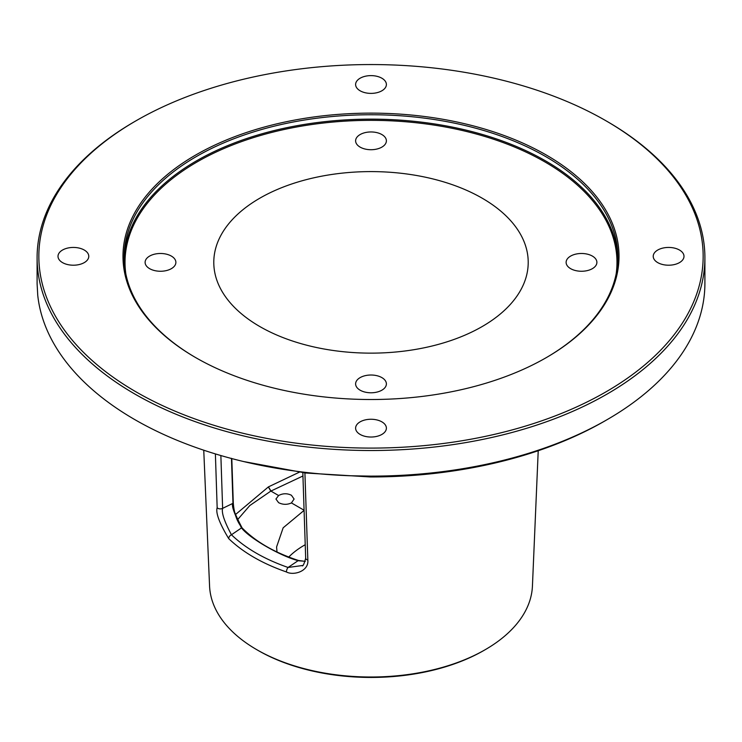 <?xml version="1.0" encoding="UTF-8"?>
<svg xmlns="http://www.w3.org/2000/svg" width="742" height="742" viewBox="0 0 742 742"><rect width="100%" height="100%" fill="white"/><g stroke="black" fill="none" stroke-linecap="round" stroke-linejoin="round"><path stroke-width="1.11" d="M37.1 257.743L37.1 283.351A333.9 192.772 0 0 0 37.1 283.713L37.74 295.251A333.9 192.772 0 0 0 350.363 475.761L370.379 476.123A333.9 192.772 0 0 0 607.104 419.666A333.9 192.772 0 0 0 607.104 419.657A333.9 192.772 0 0 0 704.9 283.351L704.9 257.743A333.9 192.772 0 0 0 607.104 121.438L605.871 120.723A332.156 191.77 0 0 0 136.129 120.723L134.896 121.438A333.9 192.772 0 0 0 37.1 257.743A333.9 192.772 0 0 0 243.218 435.851A333.9 192.772 0 0 0 607.104 394.058A333.9 192.772 0 0 0 704.9 257.743M134.896 121.438L136.129 120.723A332.156 191.77 180 0 0 136.129 391.924A332.156 191.77 180 0 0 605.871 391.924A332.156 191.77 0 0 0 605.871 120.723M607.104 419.657L604.647 421.085A330.413 190.768 180 0 1 370.379 476.958L305.602 472.997L243.552 461.533M203.753 450.199L209.569 586.087A161.478 93.232 0 0 0 256.815 649.704A161.478 93.232 0 0 0 485.185 649.704L485.185 649.704A161.478 93.232 0 0 0 532.431 586.087L538.219 450.728M482.17 326.554A157.211 90.765 0 0 0 528.165 264.606A157.211 90.765 0 0 0 432.957 178.943A157.211 90.765 0 0 0 259.83 198.188A157.211 90.765 0 0 0 213.835 264.606A157.211 90.765 0 0 0 312.632 346.653A157.211 90.765 0 0 0 482.17 326.554M299.314 472.2L268.428 486.882L235.316 514.698M596.893 262.371A15.387 8.885 180 0 1 581.505 271.257A15.387 8.885 180 0 1 566.118 262.371A15.387 8.885 180 0 1 581.505 253.486A15.387 8.885 180 0 1 596.893 262.371M371 131.955A15.387 8.885 180 0 1 386.387 140.841A15.387 8.885 180 0 1 371 149.717A15.387 8.885 180 0 1 355.613 140.841A15.387 8.885 180 0 1 371 131.955M145.107 262.371A15.387 8.885 180 0 1 160.495 253.486A15.387 8.885 180 0 1 175.882 262.371A15.387 8.885 180 0 1 160.495 271.257A15.387 8.885 180 0 1 145.107 262.371M371 392.787A15.387 8.885 180 0 1 355.613 383.902A15.387 8.885 180 0 1 371 375.016A15.387 8.885 180 0 1 386.387 383.902A15.387 8.885 180 0 1 371 392.787M545.964 357.811A246.854 142.52 0 0 0 617.854 257.27A246.854 142.52 0 0 0 465.466 125.602A246.854 142.52 0 0 0 196.445 156.497A246.854 142.52 180 0 0 124.146 257.27A246.854 142.52 180 0 0 196.036 357.811M195.628 155.069A248.013 143.187 0 0 0 195.628 357.57A248.013 143.187 0 0 0 546.372 357.579A248.013 143.187 0 0 0 546.372 357.57A248.013 143.187 0 0 0 546.372 155.069A248.013 143.187 0 0 0 195.628 155.069M683.994 256.324A15.387 8.885 180 0 1 668.607 265.209A15.387 8.885 180 0 1 653.22 256.324A15.387 8.885 180 0 1 668.607 247.438A15.387 8.885 180 0 1 683.994 256.324M371 75.619A15.387 8.885 180 0 1 386.387 84.505A15.387 8.885 180 0 1 371 93.39A15.387 8.885 180 0 1 355.613 84.505A15.387 8.885 180 0 1 371 75.619M58.006 256.324A15.387 8.885 180 0 1 73.393 247.438A15.387 8.885 180 0 1 88.78 256.324A15.387 8.885 180 0 1 73.393 265.209A15.387 8.885 180 0 1 58.006 256.324M371 437.029A15.387 8.885 180 0 1 355.613 428.143A15.387 8.885 180 0 1 371 419.258A15.387 8.885 180 0 1 386.387 428.143A15.387 8.885 180 0 1 371 437.029M231.801 458.575L233.285 502.918A0.872 0.519 178.1 0 0 233.22 502.742C231.337 504.764 234.37 513.297 242.328 528.341A0.872 0.621 135.7 0 0 242.207 528.016C255.767 541.781 274.531 552.604 298.469 560.479L305.277 561.379M231.467 458.315L232.969 503.336C231.207 505.219 234.045 513.408 241.502 527.924C249.609 538.46 281.19 556.398 298.163 560.637L288.072 567.463C264.486 559.236 245.611 548.347 231.448 534.769C224.316 521.422 221.376 512.611 222.628 508.353L220.866 455.542M242.189 527.998A0.872 0.621 135.7 0 0 241.502 527.924L231.448 534.769A3.487 2.449 -45.9 0 0 228.731 538.646C219.391 523.129 215.532 512.805 217.165 507.658L215.384 453.909M298.627 560.776L305.296 561.295M242.198 528.007C236.986 521.672 234.018 513.316 233.285 502.918A0.872 0.519 178.1 0 1 232.969 503.336L222.628 508.353A3.487 2.087 -1.9 0 1 217.165 507.658M302.439 565.515L288.072 567.463A3.487 1.447 -71 0 0 286.44 571.961C262.39 563.595 243.153 552.484 228.731 538.646M304.906 472.914L307.837 560.015C309.034 571.34 293.452 575.857 286.44 571.961M483.914 650.446A159.678 92.184 180 0 1 483.905 650.446L485.185 649.704L483.905 650.446A159.678 92.184 180 0 1 258.086 650.446L256.815 649.704M305.231 544.758A96.163 55.52 0 0 0 303.626 545.648M288.777 557.038A94.419 54.509 180 0 1 304.229 545.287L304.239 545.287A94.419 54.509 180 0 1 304.239 545.287A94.419 54.509 0 0 1 305.231 544.721M304.081 510.403L283.156 527.803L276.58 546.965L277.007 551.992M304.081 510.227L291.43 502.928C287.154 504.866 282.878 504.783 278.602 502.668L275.941 499.041L278.602 495.526L270.876 491.065L249.794 505.552L237.245 520.068M302.94 475.993L270.876 491.065L268.418 487.021L270.793 491.111M278.602 495.526C282.878 493.272 287.154 493.18 291.43 495.266L294.092 499.041L291.43 502.928M268.428 486.882L270.96 491.009M370.379 476.123L370.379 476.958M125.825 273.854A245.982 142.019 180 0 1 197.066 161.951A245.982 142.019 0 0 1 474.259 133.467A245.982 142.019 0 0 1 616.175 273.854M124.174 259.468A246.854 142.52 180 0 1 196.445 160.884A246.854 142.52 0 0 1 463.713 129.572A246.854 142.52 0 0 1 617.826 259.468M307.837 560.015A3.487 2.087 178.1 0 1 305.676 558.197M302.829 472.654L305.676 558.169C304.146 563.957 302.959 566.48 302.124 565.756L302.235 565.673"/></g></svg>
